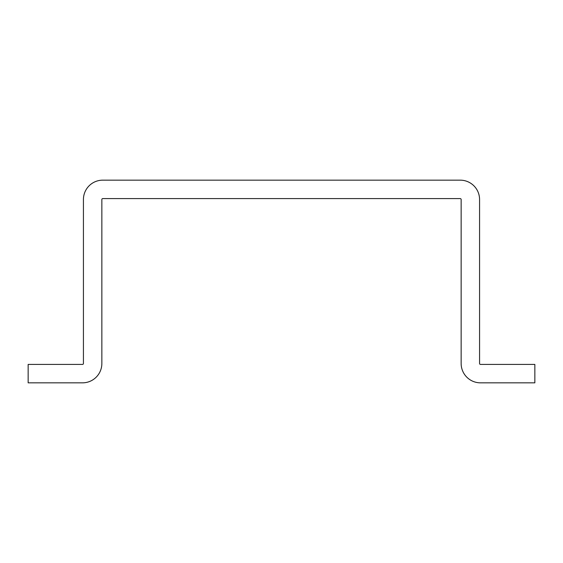 <?xml version="1.0" encoding="UTF-8"?>
<svg xmlns="http://www.w3.org/2000/svg" width="563" height="563" viewBox="0 0 563 563"><rect width="100%" height="100%" fill="white"/><g stroke="black" fill="none" stroke-linecap="round" stroke-linejoin="round"><path stroke-width="0.84" d="M82.508 364.416L28.15 364.416L28.15 382.84L82.508 382.84A19.346 19.346 0 0 0 101.854 363.494L101.854 199.506A0.922 0.922 0 0 1 102.776 198.584L460.224 198.584A0.922 0.922 0 0 1 461.146 199.506L461.146 363.494A19.346 19.346 0 0 0 480.492 382.84L534.85 382.84L534.85 364.416L480.492 364.416A0.922 0.922 0 0 1 479.57 363.494L479.57 199.506A19.346 19.346 0 0 0 460.224 180.16L102.776 180.16A19.346 19.346 0 0 0 83.43 199.506L83.43 363.494A0.922 0.922 0 0 1 82.508 364.416"/></g></svg>
